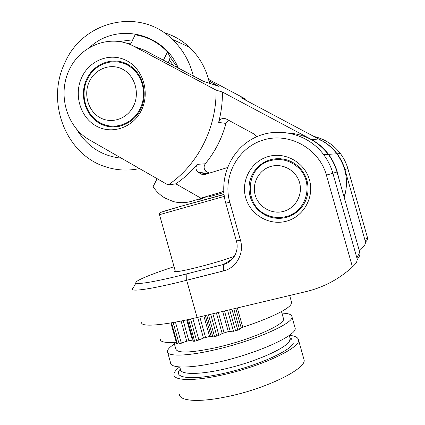 <?xml version="1.0" encoding="UTF-8"?>
<svg xmlns="http://www.w3.org/2000/svg" width="425" height="425" viewBox="0 0 425 425"><rect width="100%" height="100%" fill="white"/><g stroke="black" fill="none" stroke-linecap="round" stroke-linejoin="round"><path stroke-width="0.64" d="M174.048 266.698C159.109 271.57 148.134 275.655 141.116 278.959C137.1 280.888 135.384 282.221 135.963 282.954C137.174 284.846 157.282 281.451 186.83 273.854L223.486 264.462L232.507 258.905M181.093 321.029L186.74 341.227L179.116 343.836L177.448 344.048L171.514 322.814M197.667 317.369L203.469 338.077L196.663 340.818L194.623 341.227L188.535 319.462M216.399 312.917L222.174 333.513L218.923 335.378L214.588 336.722L208.447 314.808M235.726 308.322L241.225 327.914L239.562 329.46L235.593 330.905L229.659 309.761M291.465 301.883L291.656 302.573L290.753 304.815C287.087 309.921 268.079 319.042 242.744 327.218L241.225 327.914M235.593 330.905L228.305 331.612L222.174 333.513M214.588 336.722L212.851 336.924L211.14 336.324L209.61 336.478L203.469 338.077M193.062 339.984L186.74 341.227M176.263 342.242C165.867 342.991 160.549 342.072 160.31 339.49M193.402 341.211L187.388 319.712L193.402 341.217L194.623 341.227M170.866 322.92L176.747 343.968L177.448 344.048M283.332 318.118L283.507 318.745C285.749 324.392 249.433 340.361 215.087 347.841C190.384 352.973 177.294 353.366 175.812 349.021L173.963 342.401M281.934 313.151C288.23 313.262 291.555 314.431 291.917 316.652C294.61 323.106 252.572 341.663 212.633 350.328C185.768 356.384 167.429 356.49 167.455 351.634C167.365 349.61 169.687 347.071 174.415 344.011M294.892 327.202L295.115 327.999C297.983 335.065 256.094 354.195 216.086 362.647C189.178 368.576 170.717 368.257 170.622 362.987L167.647 352.33M289.34 335.346C294.998 335.893 298.031 337.392 298.456 339.841C301.5 347.549 259.776 367.28 219.688 375.509C192.738 381.305 174.144 380.54 173.931 374.845C173.745 372.645 175.653 370.016 179.658 366.95M234.419 256.286C214.184 263.829 172.322 274.168 174.617 271.187L175.143 270.592M318.32 138.81C325.826 142.194 332.084 147.188 337.11 153.786C340.675 158.557 343.278 163.806 344.925 169.538L365.24 241.087C365.691 242.935 365.272 244.545 363.975 245.916L359.205 250.293M313.831 136.42C324.673 138.97 333.535 144.686 340.414 153.579C343.82 158.132 346.311 163.147 347.878 168.619L367.285 236.943C367.689 238.893 367.333 240.337 366.217 241.267L365.399 242.962M356.899 257.964C357.382 260.424 356.814 262.475 355.194 264.116L352.458 266.974L326.405 175.105L332.876 173.273L356.899 257.964L359.747 252.206L336.988 171.998C335.144 165.575 332.233 159.688 328.243 154.344L323.653 154.636C327.861 160.278 330.937 166.488 332.876 173.273L336.988 171.998M359.747 252.206C360.257 254.278 359.784 256.078 358.333 257.608L357.085 260.206M289.441 133.094C305.293 134.518 318.229 141.599 328.243 154.344M295.986 212.803L292.602 213.924M141.621 322.655C141.132 327.165 163.264 325.598 197.099 317.502L306.175 291.571C323.537 287.39 338.964 279.193 352.458 266.974M240.465 240.221C244.449 253.337 236.289 268 223.614 270.895L223.486 264.462C233.208 262.214 239.424 250.978 236.385 240.943L240.465 240.221L229.766 202.183C222.376 176.603 237.665 147.613 263.373 139.995C288.957 131.989 319.005 148.272 326.405 175.105M133.381 287.566L132.239 289.005L132.356 289.409C133.482 291.709 154.891 288.357 186.676 280.266L223.614 270.895M309.469 179.849C314.569 197.359 303.498 216.835 286.312 221.234C269.2 225.893 250.357 214.806 245.682 197.726C240.762 180.715 251.048 161.505 268.063 156.602C285 151.443 304.629 162.27 309.469 179.849M250.846 195.973L250.102 196.467C247.424 185.64 249.751 176.067 257.088 167.753C264.993 159.938 274.444 157.192 285.43 159.513C290.434 160.799 294.844 163.221 298.658 166.786C302.653 170.611 305.426 175.196 306.972 180.529C309.687 191.648 307.233 201.36 299.614 209.674C291.444 217.377 281.934 219.943 271.086 217.372L272.754 216.883M258.83 167.243L257.088 167.753L258.14 167.917M250.904 196.185L250.102 196.467L250.989 196.483M250.931 196.276L250.102 196.467C252.928 205.695 258.74 212.256 267.532 216.155L271.086 217.372L271.857 216.676M236.385 240.943L225.792 203.283C218.716 178.415 230.52 150.153 253.603 138.226C276.574 126.14 307.525 132.967 323.653 154.636M286.126 216.559C307.126 211.905 314.558 181.672 297.93 167.317C289.797 160.23 280.596 158.004 270.332 160.65C244.912 166.882 243.169 206.284 267.692 215.289C273.695 217.749 279.841 218.174 286.126 216.559M270.837 166.425C258.979 169.782 251.743 183.175 255.186 195.064C258.453 206.996 271.644 214.689 283.533 211.39C295.471 208.277 303.089 194.756 299.561 182.628C296.209 170.452 282.641 162.887 270.837 166.425M168.103 184.976L89.261 139.777C66.767 127.038 57.471 94.924 69.052 70.242C80.293 45.39 110.516 33.66 133.918 46.298L216.065 90.116C216.686 128.265 197.37 165.437 168.103 184.976L175.828 183.834L200.908 198.167L206.019 196.972L191.452 201.317C185.412 203.07 179.361 203.145 173.299 201.54L165.134 198.135C160.273 195.298 156.267 191.484 153.112 186.697L157.128 178.686M200.908 198.167L223.773 191.452M126.974 60.833C143.257 69.413 150.126 92.857 141.424 110.298C132.961 127.872 111.541 134.916 95.912 125.848C80.16 117.034 73.621 94.504 81.786 77.292C89.718 59.952 110.813 51.993 126.974 60.833M216.065 90.116L222.424 92.044L310.946 139.23L320.992 140.229C327.25 143.581 332.541 148.107 336.86 153.802C346.359 167.206 348.813 181.767 344.218 197.476M208.558 79.363L245.762 99.126L240.906 97.654L320.992 140.229M208.967 80.925L218.609 86.254L203.437 81.313L144.606 50.267L133.918 46.298M116.11 126.868L113.783 126.183M124.312 63.644L126.746 63.83M99.461 123.271C85.138 115.287 79.193 94.812 86.631 79.188C93.856 63.453 113.018 56.275 127.665 64.308L131.012 66.417C143.804 75.592 148.049 95.455 140.324 109.99C132.754 124.621 115.063 130.884 101.309 124.233L99.461 123.271M208.542 196.913L223.858 192.631M245.762 99.126L245.762 100.236M207.49 173.501L207.14 173.804M175.828 183.834C183.759 178.452 190.883 171.96 197.2 164.353C195.202 167.577 195.702 170.335 198.698 172.614L201.572 174.213L208.537 173.379M228.459 120.174L225.972 123.431C221.855 138.603 214.954 152.049 205.275 163.779C203.347 166.882 203.825 169.532 206.715 171.727L198.698 172.614M225.972 123.431L218.631 122.405C221.244 112.487 222.509 102.367 222.424 92.044M218.631 122.405C220.118 118.793 222.642 117.64 226.196 118.952L254.251 134.13L256.642 136.765M277.626 159.524L280.484 158.716M265.062 162.78L267.851 160.56M227.412 167.572L205.094 174.436L201.572 174.213M338.507 177.358C336.993 168.89 333.673 161.213 328.552 154.328C323.76 147.99 317.889 142.954 310.946 139.23M296.57 212.367L293.733 213.254M206.715 171.727L209.259 173.156M202.953 198.576L199.5 199.399M343.602 195.309L344.462 194.714L343.984 196.658M87.284 79.555C79.48 95.338 86.371 116.631 101.543 123.463C115.148 130.326 133.115 123.675 140.08 108.757C147.231 94.727 142.848 75.634 130.512 67.06C116.291 56.227 94.653 62.757 87.284 79.555M133.572 105.953C139.968 93.043 134.911 75.756 122.894 69.371C110.968 62.794 95.296 68.611 89.367 81.488C83.263 94.27 88.14 111.058 99.87 117.571C111.504 124.27 127.357 118.957 133.572 105.953M209.514 83.305C206.327 68.983 199.638 56.955 189.449 47.218C181.98 40.269 173.49 35.403 163.992 32.619M193.417 76.277C189.789 61.625 182.75 49.305 172.3 39.318C139.405 6.747 82.407 21.122 64.775 63.043C45.587 102.324 66.098 154.891 105.793 166.871C116.801 170.436 128.042 171.009 139.512 168.587M121.391 158.196C102.085 156.161 87.189 146.551 76.702 129.359M90.1 47.016C116.939 22.254 163.604 32.417 178.426 68.287M130.459 44.63L135.134 34.823C147.602 36.731 158.382 42.436 167.471 51.946L170.085 57.04L177.692 67.899M173.543 65.689L169.416 60.196L168.135 62.81M169.416 60.196L170.085 57.04M163.402 60.286L167.471 51.946M129.853 65.615L129.057 66.072M128.398 65.662L129.211 65.206M118.851 126.48L118.246 125.768M119.011 125.662L119.579 126.326M115.361 126.119L117.236 126.74M127.766 64.366L125.784 64.276M109.666 125.917L111.695 126.937M180.471 369.506L179.881 370.892C180.285 371.333 180.482 370.882 180.476 369.532C180.763 375.19 202.55 374.77 230.632 367.551C258.692 360.395 284.893 348.436 289.287 341.466L290.185 338.693L289.978 337.949M180.349 369.086C172.051 377.767 190.081 380.789 222.286 373.729C254.437 366.764 288.325 352.07 293.101 343.83L293.245 343.597M179.116 343.836L173.161 322.527M196.663 340.818L190.559 319.016M216.83 336.154L210.694 314.272M237.835 330.225L231.938 309.219M179.451 394.612C179.871 400.972 198.379 402.523 225.123 397.072L225.696 396.961C265.907 389.103 307.376 368.374 304.024 359.598L303.748 358.615M228.305 331.612L222.647 311.429M218.349 312.449L224.055 332.796M209.61 336.478L203.846 315.897M199.792 316.864L205.546 337.408M192.36 340.064L186.708 319.86M183.218 320.593L188.827 340.659M237.331 307.939L242.744 327.218M344.925 169.538L347.878 168.619M365.24 241.087L367.285 236.943M239.562 329.46L233.755 308.789M233.495 331.309L227.582 310.255M230.196 331.266L224.506 310.988M218.923 335.378L212.861 313.756M212.851 336.924L206.768 315.207M211.14 336.324L205.317 315.552M198.932 340.106L192.881 318.49M181.353 343.241L175.451 322.113M197.099 317.502L186.676 280.266L186.83 273.854M258.262 167.795L257.088 167.753L258.373 167.684M272.175 216.755L271.086 217.372L272.027 216.718M229.766 202.183L225.792 203.283M161.542 212.107L181.794 206.029L224.033 194.384M175.419 271.586L159.497 214.689L224.299 196.371M223.693 191.462L222.36 191.765M214.37 83.799L214.593 84.968M205.275 163.779L197.2 164.353M209.084 173.06L201.153 174M119.515 41.48L132.759 39.812M131.166 43.159L127.42 43.451M291.656 302.573L289.664 295.497M283.507 318.745L281.483 311.552M295.115 327.999L291.917 316.652M289.951 337.859C291.635 338.746 292.272 339.262 291.874 339.41C291.582 340.106 291.019 339.867 290.185 338.693L289.26 335.405M304.024 359.598L298.456 339.841M268.605 215.656L267.532 216.155M272.08 216.729L271.086 217.372M340.414 153.579L337.11 153.786M135.963 282.954L132.356 289.409M180.476 369.532L179.754 366.956M297.93 167.317L299.025 167.142M224.055 194.549L181.794 206.029C165.638 210.657 161.314 211.99 160.422 212.643C159.598 213.037 159.29 213.711 159.492 214.673M336.86 153.802L328.552 154.328M130.512 67.06L132.621 67.676M172.3 39.318L189.449 47.218"/></g></svg>
